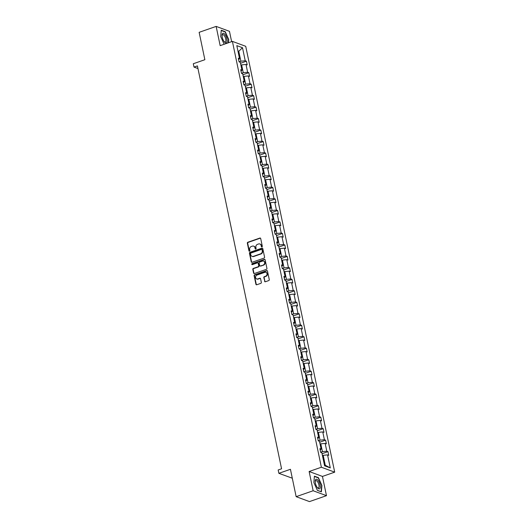 <?xml version="1.0" encoding="UTF-8"?>
<svg xmlns="http://www.w3.org/2000/svg" width="528" height="528" viewBox="0 0 528 528"><rect width="100%" height="100%" fill="white"/><g stroke="black" fill="none" stroke-linecap="round" stroke-linejoin="round"><path stroke-width="0.79" d="M261.934 246.886A0.541 0.469 -69.7 0 0 262.297 246.22L260.693 238.537A0.772 0.673 -69.7 0 0 259.875 238.049L247.856 242.24A0.772 0.673 -69.7 0 0 247.342 243.19L248.945 250.873A0.541 0.469 -69.7 0 0 249.883 250.543L249.671 249.553A2.462 2.152 -69.7 0 1 251.328 246.497L252.325 246.147A2.462 2.152 -69.7 0 1 254.945 247.711L255.149 248.708A0.541 0.469 -69.7 0 0 256.087 248.378L255.882 247.388A2.462 2.152 -69.7 0 1 257.532 244.332L258.535 243.982A2.462 2.152 -69.7 0 1 261.149 245.553L261.36 246.543A0.541 0.469 -69.7 0 0 261.934 246.886M231.627 41.653L229.469 31.324L216.143 26.4L199.142 32.327L204.864 59.71L193.301 63.736L194.007 67.089L197.954 68.548M326.476 495.673L322.456 476.428L309.131 471.504L313.15 490.75L326.476 495.673L309.481 501.6L296.149 496.676L290.433 469.293L278.87 473.319L292.294 478.21M313.15 490.75L296.149 496.676M264.568 281.259A0.772 0.673 -69.7 0 0 265.386 281.747L268.752 280.573A0.772 0.673 -69.7 0 0 269.273 279.616L267.491 271.095A0.772 0.673 -69.7 0 0 266.673 270.6L254.661 274.791A0.772 0.673 -69.7 0 0 254.14 275.741L255.922 284.269A0.772 0.673 -69.7 0 0 256.74 284.764L260.812 283.345A0.772 0.673 -69.7 0 0 261.327 282.388L260.568 278.738A0.772 0.673 -69.7 0 0 259.75 278.249L257.73 278.949A2.059 1.795 -69.7 0 1 256.925 275.088L264.832 272.329A2.059 1.795 -69.7 0 1 265.637 276.197L264.323 276.652A0.772 0.673 -69.7 0 0 263.802 277.609L264.924 281.391A0.772 0.673 -69.7 0 0 265.155 281.787M278.87 473.319L278.17 469.973L281.569 468.785L197.406 65.901L194.007 67.089M309.131 471.504L321.367 467.234L232.399 41.382L245.731 46.306L334.699 472.157L321.367 467.234M216.143 26.4L220.163 45.652L232.399 41.382M264.059 258.1A0.772 0.673 -69.7 0 0 264.574 257.149L262.799 248.622A0.772 0.673 -69.7 0 0 261.98 248.127L249.962 252.318A0.772 0.673 -69.7 0 0 249.447 253.275L251.229 261.796A0.772 0.673 -69.7 0 0 252.047 262.291L264.059 258.1M265.142 259.855L266.924 268.382A0.772 0.673 -69.7 0 1 266.409 269.339L254.397 273.524A0.772 0.673 -69.7 0 1 253.579 273.035L252.813 269.386A0.772 0.673 -69.7 0 1 253.328 268.429L258.205 266.732A0.772 0.673 -69.7 0 0 258.72 265.775L258.212 263.36A0.772 0.673 -69.7 0 0 257.393 262.865L252.325 264.634A0.541 0.469 -69.7 0 1 252.113 263.624L264.323 259.367A0.772 0.673 -69.7 0 1 265.142 259.855M324.595 465.815L321.869 452.786L320.668 452.338L319.895 448.655L321.103 449.104L319.473 441.302L318.265 440.854L317.5 437.171L318.701 437.62L317.071 429.818L315.869 429.37L315.097 425.687L316.305 426.136L314.675 418.334L313.467 417.886L312.701 414.203L313.903 414.652L312.272 406.85L311.071 406.402L310.299 402.725L311.507 403.168L309.877 395.366L308.669 394.918L307.903 391.241L309.104 391.684L307.474 383.882L306.273 383.434L305.501 379.757L306.709 380.2L305.078 372.398L303.871 371.95L303.105 368.273L304.306 368.716L302.676 360.914L301.475 360.466L300.703 356.789L301.91 357.232L300.28 349.43L299.072 348.982L298.307 345.305L299.508 345.748L297.884 337.946L296.677 337.504L295.904 333.821L297.112 334.264L295.482 326.462L294.274 326.02L293.509 322.337L294.716 322.78L293.086 314.978L291.878 314.536L291.106 310.853L292.314 311.296L290.684 303.494L289.476 303.052L288.71 299.369L289.918 299.818L288.288 292.01L287.08 291.568L286.308 287.885L287.516 288.334L285.886 280.526L284.678 280.084L283.912 276.401L285.12 276.85L283.49 269.042L282.282 268.6L281.51 264.917L282.718 265.366L281.087 257.558L279.88 257.116L279.114 253.433L280.322 253.882L278.692 246.074L277.484 245.632L276.712 241.949L277.919 242.398L276.289 234.597L275.081 234.148L274.316 230.465L275.524 230.914L273.893 223.113L272.686 222.664L271.913 218.981L273.121 219.43L271.491 211.629L270.283 211.18L269.518 207.497L270.725 207.946L269.095 200.145L267.887 199.696L267.115 196.013L268.323 196.462L266.693 188.661L265.485 188.212L264.719 184.536L265.927 184.978L264.297 177.177L263.089 176.728L262.317 173.052L263.525 173.494L261.895 165.693L260.687 165.244L259.921 161.568L261.129 162.01L259.499 154.209L258.291 153.76L257.519 150.084L258.727 150.526L257.096 142.725L255.889 142.276L255.123 138.6L256.331 139.042L254.701 131.241L253.493 130.792L252.721 127.116L253.928 127.558L252.298 119.757L251.09 119.308L250.325 115.632L251.533 116.074L249.902 108.273L248.695 107.831L247.922 104.148L249.13 104.59L247.5 96.789L246.292 96.347L245.527 92.664L246.734 93.106L245.104 85.305L243.896 84.863L243.124 81.18L244.332 81.629L242.702 73.821L241.494 73.379L240.728 69.696L241.936 70.145L240.306 62.337L239.098 61.895L238.326 58.212L239.534 58.661L236.815 45.626L242.504 47.731L245.23 60.76L246.431 61.208L247.203 64.885L245.995 64.442L247.625 72.244L248.833 72.692L249.599 76.369L248.398 75.926L250.021 83.728L251.229 84.176L252.001 87.853L250.793 87.41L252.424 95.212L253.631 95.66L254.397 99.337L253.189 98.894L254.819 106.696L256.027 107.138L256.799 110.821L255.592 110.378L257.222 118.18L258.43 118.622L259.195 122.305L257.987 121.862L259.618 129.664L260.825 130.106L261.598 133.789L260.39 133.346L262.02 141.148L263.228 141.59L263.993 145.273L262.786 144.824L264.416 152.632L265.624 153.074L266.396 156.757L265.188 156.308L266.818 164.116L268.026 164.558L268.792 168.241L267.584 167.792L269.214 175.6L270.422 176.042L271.194 179.725L269.986 179.276L271.616 187.084L272.824 187.526L273.59 191.209L272.382 190.76L274.012 198.568L275.22 199.01L275.992 202.693L274.784 202.244L276.415 210.045L277.622 210.494L278.388 214.177L277.18 213.728L278.81 221.529L280.018 221.978L280.79 225.661L279.583 225.212L281.213 233.013L282.421 233.462L283.186 237.145L281.978 236.696L283.609 244.497L284.816 244.946L285.589 248.629L284.381 248.18L286.011 255.981L287.219 256.43L287.984 260.106L286.777 259.664L288.407 267.465L289.615 267.914L290.387 271.59L289.179 271.148L290.809 278.949L292.017 279.398L292.783 283.074L291.575 282.632L293.205 290.433L294.413 290.882L295.185 294.558L293.977 294.116L295.607 301.917L296.815 302.366L297.581 306.042L296.373 305.6L298.003 313.401L299.211 313.85L299.983 317.526L298.775 317.084L300.406 324.885L301.613 325.334L302.379 329.01L301.171 328.568L302.801 336.369L304.009 336.811L304.781 340.494L303.574 340.052L305.204 347.853L306.412 348.295L307.177 351.978L305.969 351.536L307.6 359.337L308.807 359.779L309.58 363.462L308.372 363.013L310.002 370.821L311.21 371.263L311.975 374.946L310.768 374.497L312.398 382.305L313.606 382.747L314.378 386.43L313.17 385.981L314.8 393.789L316.008 394.231L316.774 397.914L315.566 397.465L317.196 405.273L318.404 405.715L319.176 409.398L317.968 408.949L319.598 416.757L320.806 417.199L321.572 420.882L320.364 420.433L321.994 428.241L323.202 428.683L323.974 432.366L322.766 431.917L324.397 439.718L325.604 440.167L326.37 443.85L325.162 443.401L326.792 451.202L328 451.651L328.772 455.334L327.565 454.885L330.284 467.914L324.595 465.815M320.054 444.094L320.793 443.837L322.423 451.645L320.648 452.258M322.423 451.645L326.792 451.202M320.793 443.837L325.162 443.401M320.206 450.14L321.103 449.104M317.658 432.61L318.397 432.353L320.027 440.161L318.252 440.774M320.027 440.161L324.397 439.718M318.397 432.353L322.766 431.917M317.81 438.656L318.701 437.62M315.256 421.126L315.995 420.869L317.625 428.677L315.85 429.29M317.625 428.677L321.994 428.241M315.995 420.869L320.364 420.433M315.407 427.172L316.305 426.136M312.86 409.642L313.599 409.385L315.229 417.193L313.454 417.813M315.229 417.193L319.598 416.757M313.599 409.385L317.968 408.949M313.012 415.688L313.903 414.652M310.457 398.158L311.197 397.901L312.827 405.709L311.051 406.329M312.827 405.709L317.196 405.273M311.197 397.901L315.566 397.465M310.609 404.204L311.507 403.168M308.062 386.681L308.801 386.423L310.431 394.225L308.656 394.845M310.431 394.225L314.8 393.789M308.801 386.423L313.17 385.981M308.213 392.72L309.104 391.684M305.659 375.197L306.398 374.939L308.029 382.741L306.253 383.361M308.029 382.741L312.398 382.305M306.398 374.939L310.768 374.497M305.811 381.236L306.709 380.2M303.263 363.713L304.003 363.455L305.633 371.257L303.857 371.877M305.633 371.257L310.002 370.821M304.003 363.455L308.372 363.013M303.415 369.752L304.306 368.716M300.868 352.229L301.6 351.971L303.23 359.773L301.455 360.393M303.23 359.773L307.6 359.337M301.6 351.971L305.969 351.536M301.013 358.274L301.91 357.232M298.465 340.745L299.204 340.487L300.835 348.289L299.059 348.909M300.835 348.289L305.204 347.853M299.204 340.487L303.574 340.052M298.617 346.79L299.508 345.748M296.069 329.261L296.802 329.003L298.432 336.805L296.657 337.425M298.432 336.805L302.801 336.369M296.802 329.003L301.171 328.568M296.215 335.306L297.112 334.264M293.667 317.777L294.406 317.519L296.036 325.321L294.261 325.941M296.036 325.321L300.406 324.885M294.406 317.519L298.775 317.084M293.819 323.822L294.716 322.78M291.271 306.293L292.004 306.035L293.634 313.837L291.859 314.457M293.634 313.837L298.003 313.401M292.004 306.035L296.373 305.6M291.416 312.338L292.314 311.296M288.869 294.809L289.608 294.551L291.238 302.353L289.463 302.973M291.238 302.353L295.607 301.917M289.608 294.551L293.977 294.116M289.021 300.854L289.918 299.818M286.473 283.325L287.206 283.067L288.836 290.869L287.06 291.489M288.836 290.869L293.205 290.433M287.206 283.067L291.575 282.632M286.618 289.37L287.516 288.334M284.071 271.841L284.81 271.583L286.44 279.385L284.665 280.005M286.44 279.385L290.809 278.949M284.81 271.583L289.179 271.148M284.222 277.886L285.12 276.85M281.675 260.357L282.407 260.099L284.038 267.901L282.262 268.521M284.038 267.901L288.407 267.465M282.407 260.099L286.777 259.664M281.82 266.402L282.718 265.366M279.272 248.873L280.012 248.615L281.642 256.417L279.866 257.037M281.642 256.417L286.011 255.981M280.012 248.615L284.381 248.18M279.424 254.918L280.322 253.882M276.877 237.389L277.609 237.131L279.239 244.933L277.464 245.553M279.239 244.933L283.609 244.497M277.609 237.131L281.978 236.696M277.022 243.434L277.919 242.398M274.474 225.905L275.213 225.647L276.844 233.455L275.068 234.069M276.844 233.455L281.213 233.013M275.213 225.647L279.583 225.212M274.626 231.95L275.524 230.914M272.078 214.421L272.811 214.163L274.441 221.971L272.666 222.585M274.441 221.971L278.81 221.529M272.811 214.163L277.18 213.728M272.224 220.466L273.121 219.43M269.676 202.937L270.415 202.679L272.045 210.487L270.27 211.101M272.045 210.487L276.415 210.045M270.415 202.679L274.784 202.244M269.828 208.982L270.725 207.946M267.28 191.453L268.019 191.195L269.65 199.003L267.868 199.617M269.65 199.003L274.012 198.568M268.019 191.195L272.382 190.76M267.425 197.498L268.323 196.462M264.878 179.969L265.617 179.711L267.247 187.519L265.472 188.14M267.247 187.519L271.616 187.084M265.617 179.711L269.986 179.276M265.03 186.014L265.927 184.978M262.482 168.491L263.221 168.227L264.851 176.035L263.069 176.656M264.851 176.035L269.214 175.6M263.221 168.227L267.584 167.792M262.627 174.53L263.525 173.494M260.08 157.007L260.819 156.75L262.449 164.551L260.674 165.172M262.449 164.551L266.818 164.116M260.819 156.75L265.188 156.308M260.231 163.046L261.129 162.01M257.684 145.523L258.423 145.266L260.053 153.067L258.271 153.688M260.053 153.067L264.416 152.632M258.423 145.266L262.786 144.824M257.829 151.562L258.727 150.526M255.281 134.039L256.021 133.782L257.651 141.583L255.875 142.204M257.651 141.583L262.02 141.148M256.021 133.782L260.39 133.346M255.433 140.085L256.331 139.042M252.886 122.555L253.625 122.298L255.255 130.099L253.473 130.72M255.255 130.099L259.618 129.664M253.625 122.298L257.987 121.862M253.031 128.601L253.928 127.558M250.483 111.071L251.222 110.814L252.853 118.615L251.077 119.236M252.853 118.615L257.222 118.18M251.222 110.814L255.592 110.378M250.635 117.117L251.533 116.074M248.087 99.587L248.827 99.33L250.457 107.131L248.675 107.752M250.457 107.131L254.819 106.696M248.827 99.33L253.189 98.894M248.233 105.633L249.13 104.59M245.685 88.103L246.424 87.846L248.054 95.647L246.279 96.268M248.054 95.647L252.424 95.212M246.424 87.846L250.793 87.41M245.837 94.149L246.734 93.106M243.289 76.619L244.028 76.362L245.659 84.163L243.877 84.784M245.659 84.163L250.021 83.728M244.028 76.362L248.398 75.926M243.434 82.665L244.332 81.629M240.887 65.135L241.626 64.878L243.256 72.679L241.481 73.3M243.256 72.679L247.625 72.244M241.626 64.878L245.995 64.442M241.039 71.181L241.936 70.145M238.042 51.52L238.781 51.262L240.86 61.195L239.078 61.816M240.86 61.195L245.23 60.76M242.504 47.731L238.781 51.262L237.923 50.939M322.456 476.428L334.699 472.157M324.41 464.944L325.268 465.26L323.195 455.321L322.456 455.578M238.636 59.697L239.534 58.661M323.195 455.321L327.565 454.885M330.284 467.914L325.268 465.26M240.497 63.274L246.431 61.208M242.9 74.758L248.833 72.692M245.296 86.242L251.229 84.176M247.698 97.726L253.631 95.66M250.094 109.21L256.027 107.138M252.496 120.694L258.43 118.622M254.892 132.178L260.825 130.106M257.294 143.662L263.228 141.59M259.69 155.146L265.624 153.074M262.093 166.63L268.026 164.558M264.488 178.114L270.422 176.042M266.891 189.592L272.824 187.526M269.287 201.076L275.22 199.01M271.689 212.56L277.622 210.494M274.085 224.044L280.018 221.978M276.487 235.528L282.421 233.462M278.883 247.012L284.816 244.946M281.285 258.496L287.219 256.43M283.681 269.98L289.615 267.914M286.084 281.464L292.017 279.398M288.479 292.948L294.413 290.882M290.882 304.432L296.815 302.366M293.278 315.916L299.211 313.85M295.68 327.4L301.613 325.334M298.076 338.884L304.009 336.811M300.478 350.368L306.412 348.295M302.874 361.852L308.807 359.779M305.276 373.336L311.21 371.263M307.672 384.82L313.606 382.747M310.075 396.304L316.008 394.231M312.47 407.788L318.404 405.715M314.873 419.265L320.806 417.199M317.269 430.749L323.202 428.683M319.671 442.233L325.604 440.167M322.067 453.717L328 451.651M228.479 42.755L228.743 39.547L225.251 31.7L221.239 30.221L220.717 36.584L224.136 44.266M318.417 477.649L314.398 476.17L313.876 482.533L317.368 490.373L321.38 491.858L321.908 485.496L318.417 477.649L317.995 477.794M261.835 246.906A0.541 0.469 -69.7 0 1 261.723 246.675L261.512 245.685A2.462 2.152 -69.7 0 0 260.047 244.055M253.843 246.22A2.462 2.152 -69.7 0 1 255.308 247.843L255.512 248.84A0.541 0.469 -69.7 0 0 255.631 249.071M260.456 238.148A0.772 0.673 -69.7 0 0 260.231 238.181L248.219 242.372A0.772 0.673 -69.7 0 0 247.705 243.329L249.308 251.005A0.541 0.469 -69.7 0 0 249.421 251.236M262.561 248.226A0.772 0.673 -69.7 0 0 262.337 248.266L250.325 252.45A0.772 0.673 -69.7 0 0 249.81 253.407L251.592 261.934A0.772 0.673 -69.7 0 0 251.823 262.324M262.027 249.737A0.541 0.469 -69.7 0 0 261.452 249.401L250.912 253.07A0.541 0.469 -69.7 0 0 250.549 253.744L250.767 254.786A2.462 2.152 -69.7 0 0 253.387 256.357L260.594 253.843A2.462 2.152 -69.7 0 0 262.244 250.787L262.027 249.737L262.39 249.876A0.541 0.469 -69.7 0 0 261.908 249.506M252.232 256.417A2.462 2.152 -69.7 0 0 253.744 256.489L253.387 256.357M262.39 249.876L262.607 250.919A2.462 2.152 -69.7 0 1 260.951 253.981L253.744 256.489M257.981 262.964A0.772 0.673 -69.7 0 1 258.575 263.492L259.076 265.907A0.772 0.673 -69.7 0 1 258.562 266.864L253.691 268.561A0.772 0.673 -69.7 0 0 253.176 269.518L253.935 273.167A0.772 0.673 -69.7 0 0 254.166 273.563M264.911 259.466A0.772 0.673 -69.7 0 0 264.686 259.499L252.47 263.756A0.541 0.469 -69.7 0 0 252.226 264.66M263.261 264.97A2.059 1.795 -69.7 0 0 262.449 261.103L259.664 262.073A0.772 0.673 -69.7 0 0 259.149 263.03L259.651 265.452A0.772 0.673 -69.7 0 0 260.469 265.94L263.617 265.102A2.059 1.795 -69.7 0 0 263.743 261.182M260.245 265.98A0.772 0.673 -69.7 0 0 260.832 266.072L260.469 265.94M263.617 265.102L260.832 266.072M266.125 272.408A2.059 1.795 -69.7 0 1 266 276.329L264.68 276.784A0.772 0.673 -69.7 0 0 264.165 277.741L264.924 281.391M256.799 279.008A2.059 1.795 -69.7 0 0 258.093 279.081L257.73 278.949M260.337 278.342A0.772 0.673 -69.7 0 0 260.106 278.381L258.093 279.081M267.26 270.699A0.772 0.673 -69.7 0 0 267.029 270.732L255.017 274.923A0.772 0.673 -69.7 0 0 254.503 275.88L256.285 284.401A0.772 0.673 -69.7 0 0 256.516 284.797M224.829 31.845L225.251 31.7M240.92 65.122L240.511 63.334M243.316 76.606L242.913 74.818M245.718 88.09L245.309 86.302M224.895 34.399A5.102 2.026 70.8 0 0 222.044 35.429A5.102 2.026 70.8 0 0 224.268 41.798A5.102 2.026 70.8 0 0 224.288 41.824A5.102 2.026 70.8 0 0 227.119 41.25A5.102 2.026 70.8 0 0 224.895 34.399M223.978 41.408A3.861 1.538 70.8 0 0 225.245 41.976A3.861 1.538 70.8 0 0 225.812 39.356A3.861 1.538 70.8 0 0 224.202 35.515A3.861 1.538 70.8 0 0 222.704 34.683A3.861 1.538 70.8 0 0 222.064 35.911M221.212 30.512L225.1 31.944L228.479 39.547L228.208 42.847M318.061 480.348A5.102 2.026 70.8 0 0 315.209 481.378A5.102 2.026 70.8 0 0 317.427 487.747A5.102 2.026 70.8 0 0 317.453 487.773A5.102 2.026 70.8 0 0 320.285 487.199A5.102 2.026 70.8 0 0 318.061 480.348M317.143 487.357A3.861 1.538 70.8 0 0 318.404 487.925A3.861 1.538 70.8 0 0 318.978 485.305A3.861 1.538 70.8 0 0 317.368 481.463A3.861 1.538 70.8 0 0 315.863 480.632A3.861 1.538 70.8 0 0 315.223 481.859M320.991 491.713L317.315 490.248M314.378 476.461L318.265 477.893L321.644 485.496L321.136 491.66M248.114 99.574L247.711 97.786M250.516 111.058L250.107 109.27M252.912 122.542L252.509 120.754M255.314 134.026L254.905 132.238M257.71 145.51L257.308 143.722M260.113 156.994L259.703 155.206M262.508 168.478L262.106 166.69M264.911 179.962L264.502 178.174M267.307 191.446L266.904 189.658M269.709 202.93L269.3 201.142M272.105 214.414L271.702 212.626M274.507 225.898L274.098 224.11M276.903 237.382L276.5 235.594M279.305 248.866L278.896 247.078M281.701 260.344L281.299 258.555M284.104 271.828L283.694 270.039M286.499 283.312L286.097 281.523M288.902 294.796L288.493 293.007M291.298 306.28L290.895 304.491M293.7 317.764L293.291 315.975M296.096 329.248L295.693 327.459M298.498 340.732L298.089 338.943M300.894 352.216L300.491 350.427M303.296 363.7L302.887 361.911M305.692 375.184L305.29 373.395M308.095 386.668L307.685 384.879M310.49 398.152L310.088 396.363M312.893 409.636L312.484 407.847M315.289 421.12L314.886 419.331M317.691 432.604L317.282 430.815M320.087 444.088L319.684 442.299M322.489 455.572L322.08 453.783M261.512 245.685L261.149 245.553M255.512 248.84L255.149 248.708M255.308 247.843L254.945 247.711M249.308 251.005L248.945 250.873M247.705 243.329L247.342 243.19M248.219 242.372L247.856 242.24M260.231 238.181L259.875 238.049M261.723 246.675L261.36 246.543M251.592 261.934L251.229 261.796M249.81 253.407L249.447 253.275M250.325 252.45L249.962 252.318M262.337 248.266L261.98 248.127M260.951 253.981L260.594 253.843M262.607 250.919L262.244 250.787M253.935 273.167L253.579 273.035M253.176 269.518L252.813 269.386M253.691 268.561L253.328 268.429M258.562 266.864L258.205 266.732M259.076 265.907L258.72 265.775M258.575 263.492L258.212 263.36M252.47 263.756L252.113 263.624M264.686 259.499L264.323 259.367M264.165 277.741L263.802 277.609M264.68 276.784L264.323 276.652M266 276.329L265.637 276.197M260.106 278.381L259.75 278.249M256.285 284.401L255.922 284.269M254.503 275.88L254.14 275.741M255.017 274.923L254.661 274.791M267.029 270.732L266.673 270.6M260.231 244.114L259.868 243.982M254.021 246.279L253.664 246.147M262.106 249.533L261.749 249.401M252.41 256.489L252.047 256.357M258.172 262.997L257.816 262.865M263.927 261.235L263.571 261.103M260.416 266.072L260.053 265.94M266.31 272.461L265.947 272.329M256.971 279.081L256.615 278.949"/></g></svg>
